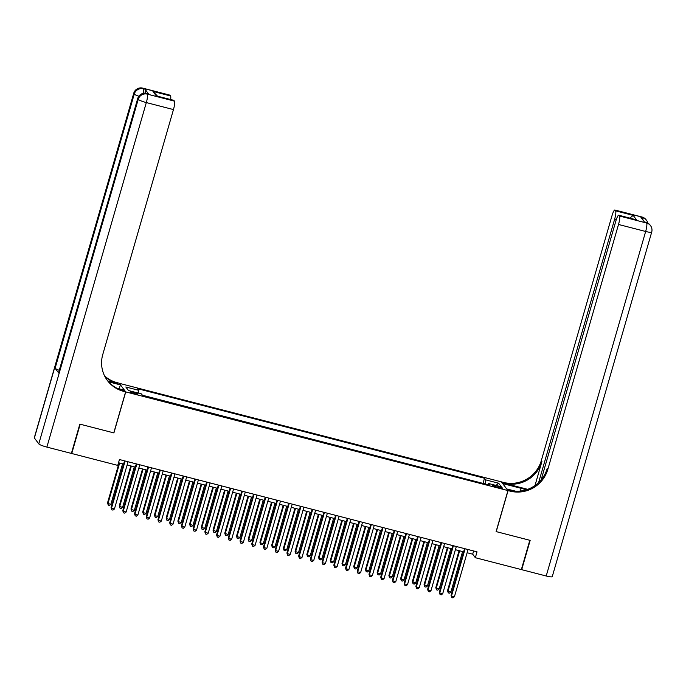 <?xml version="1.0" encoding="UTF-8"?>
<svg xmlns="http://www.w3.org/2000/svg" width="686" height="686" viewBox="0 0 686 686"><rect width="100%" height="100%" fill="white"/><g stroke="black" fill="none" stroke-linecap="round" stroke-linejoin="round"><path stroke-width="1.03" d="M134.679 393.738A3.944 0.575 16.1 0 0 137.903 394.081A3.944 0.575 16.1 0 0 133.547 392.229A3.944 0.575 16.1 0 0 130.323 391.886A3.944 0.575 16.1 0 0 134.679 393.738M119.175 383.294L501.406 481.864L507.94 490.567L125.735 391.903L119.201 383.2M467.123 552.736L472.688 554.177L475.338 557.701L477.027 551.844L119.45 459.534L117.752 465.391L71.738 453.515L80.193 424.214L113.902 432.917L125.735 391.903M498.302 486.408L495.721 485.748A3.824 0.557 16.1 0 0 492.591 485.414A3.824 0.557 16.1 0 0 496.818 487.206L499.391 487.866A3.824 0.557 16.1 0 0 502.521 488.2A3.824 0.557 16.1 0 0 498.302 486.408L497.985 487.506M485.276 483.982L485.748 479.891L484.513 478.245L137.474 388.662L138.718 390.308L125.821 386.973L128.505 390.548L141.402 393.884L142.637 395.522L489.667 485.113L488.432 483.467L487.789 484.625M485.748 479.891L498.645 483.218L501.329 486.794L488.432 483.467M483.321 483.476L142.405 395.222M507.94 490.567L496.107 531.581L529.815 540.285L521.351 569.577L475.338 557.701M118.515 462.75L123.626 464.062M127.124 464.971L135.348 467.089M138.855 467.998L147.078 470.116M150.577 471.025L158.8 473.143M162.299 474.052L170.522 476.17M174.021 477.079L182.244 479.197M185.752 480.097L193.975 482.224M197.474 483.124L205.697 485.251M209.196 486.151L217.419 488.278M220.918 489.178L229.141 491.305M232.64 492.205L240.872 494.332M244.37 495.232L252.594 497.359M256.092 498.259L264.316 500.386M267.814 501.286L276.038 503.413M279.536 504.313L287.768 506.44M291.267 507.34L299.49 509.466M302.989 510.367L311.212 512.493M314.711 513.394L322.935 515.512M326.433 516.421L334.657 518.539M338.164 519.448L346.387 521.566M349.886 522.475L358.109 524.593M361.608 525.502L369.831 527.62M373.33 528.529L381.553 530.647M385.06 531.556L393.284 533.674M396.782 534.583L405.006 536.701M408.504 537.601L416.728 539.728M420.226 540.628L428.45 542.755M431.957 543.655L440.18 545.782M443.679 546.682L451.903 548.809M455.401 549.709L463.625 551.836M473.614 550.961L472.688 554.177M483.09 483.167L484.513 478.245M138.718 390.308L138.392 393.104M495.987 485.414L498.645 483.218M464.551 548.62L451.045 595.414L451.491 596.005L465.125 548.766M454.415 596.76L452.966 597.883L451.791 597.575L451.491 596.005L454.415 596.76L468.049 549.529M451.791 597.575L451.045 595.414M459.071 550.661L447.512 590.715L450.882 592.061L462.578 551.561M459.646 550.807L447.958 591.298L448.258 592.875L447.512 590.715M450.882 592.061L449.433 593.176L448.258 592.875M642.027 217.016A7.4 7.4 0 0 1 646.092 219.743A7.4 7.186 143.1 0 0 642.207 217.153L615.068 210.148A7.4 1.398 -75.5 0 0 614.888 210.01L642.027 217.016A7.4 1.398 104.5 0 1 642.207 217.153L642.645 217.736L640.887 217.282L644.42 221.99L646.624 223.027A7.4 1.398 104.5 0 1 645.655 231.474L618.515 224.468A7.4 1.398 -75.5 0 0 619.484 216.021L646.624 223.027A7.4 7.186 -36.9 0 1 650.508 225.617A7.4 7.4 0 0 1 651.7 232.117A7.4 1.08 16.1 0 1 645.655 231.474L546.21 576L521.703 569.672L530.167 540.371L496.218 531.616L508.06 490.601L510.05 491.116A30.827 29.935 143.1 0 0 547.822 469.387L618.515 224.468M526.265 489.813A13.874 2.024 16.1 0 0 521.154 488.338L502.804 483.604L501.526 481.898L503.515 482.412A30.827 29.935 143.1 0 0 541.288 460.683L611.972 215.764A7.4 1.398 -75.5 0 1 614.888 210.01M506.757 488.981L515.718 491.202M506.783 488.895L508.06 490.601M527.688 489.332L504.15 483.261A30.827 29.935 143.1 0 0 541.923 461.532L534.994 485.525M629.902 218.071L633.169 215.378L636.548 219.872L618.961 215.327L619.484 216.021M618.961 215.327A7.4 1.398 -75.5 0 0 618.781 215.198A7.4 1.398 -75.5 0 0 615.874 220.952L541.134 479.891M651.7 232.117L552.256 576.634A7.4 1.08 -163.9 0 1 546.21 576M538.621 482.558L614.613 219.28A7.4 1.398 -75.5 0 0 615.582 210.842L633.169 215.378M615.068 210.148L615.582 210.842M510.05 491.116L509.415 490.267A30.827 29.935 143.1 0 0 547.179 468.538L547.822 469.387M636.548 219.872L618.781 215.198M148.613 93.999L146.855 93.545A7.4 1.398 -75.5 0 0 146.675 93.407L148.433 93.862A7.4 1.398 104.5 0 1 148.613 93.999L145.08 89.291A7.4 1.398 104.5 0 1 145.123 93.185M79.842 424.128L113.782 432.892L125.624 391.869L123.626 391.354A30.827 29.935 -36.9 0 1 107.436 380.576A30.827 29.935 -36.9 0 1 102.771 354.499L173.464 109.58L146.324 102.574L46.88 447.101L71.387 453.42L79.842 424.128M119.218 388.851L120.367 384.88L108.534 381.819M120.367 384.88L119.09 383.174L117.092 382.659A30.827 29.935 -36.9 0 1 104.581 375.911M107.753 380.927L117.726 383.508A30.827 29.935 -36.9 0 1 104.821 376.4M125.624 391.869L124.338 390.171L117.066 388.293M46.88 447.101A7.4 1.08 -163.9 0 1 38.785 443.868L138.229 99.341L137.792 98.758A7.4 7.186 143.1 0 1 146.855 93.545L147.293 94.128L174.433 101.134L173.918 100.439A7.4 1.398 104.5 0 0 173.738 100.31L156.331 95.903L152.952 91.409L170.54 95.954L170.017 95.26L142.877 88.254L145.08 89.291M170.54 95.954A7.4 1.398 104.5 0 1 170.634 99.513M59.27 370.303A7.4 1.08 -163.9 0 1 55.112 368.271L134.259 94.051L133.813 93.468A7.4 7.186 143.1 0 1 142.877 88.254A7.4 1.398 -75.5 0 0 142.697 88.117L169.836 95.122A7.4 1.398 104.5 0 1 170.017 95.26M38.785 443.868L34.377 437.994A7.4 1.08 -163.9 0 1 34.3 437.754L133.744 93.227A7.4 1.08 16.1 0 0 133.813 93.468L34.377 437.994M55.112 368.271L58.644 372.97A7.4 1.08 -163.9 0 1 58.567 372.738L137.715 98.518A7.4 1.08 16.1 0 0 137.792 98.758L58.644 372.97M174.433 101.134A7.4 1.398 104.5 0 1 173.464 109.58M123.626 391.354L122.991 390.514A30.827 29.935 -36.9 0 1 107.127 380.147M152.952 91.409L157.454 96.109M452.829 545.593L439.323 592.387L439.76 592.978L453.395 545.739M442.693 593.733L441.244 594.856L440.069 594.548L439.76 592.978L442.693 593.733L456.327 546.502M440.069 594.548L439.323 592.387M441.107 542.566L427.601 589.36L428.038 589.951L441.673 542.712M430.971 590.706L429.522 591.829L428.347 591.521L428.038 589.951L430.971 590.706L444.605 543.475M428.347 591.521L427.601 589.36M429.385 539.539L415.87 586.333L416.316 586.924L429.95 539.685M419.249 587.679L417.791 588.802L416.625 588.502L416.316 586.924L419.249 587.679L432.883 540.448M416.625 588.502L415.87 586.333M417.654 536.512L404.148 583.306L404.594 583.897L418.228 536.658M407.518 584.652L406.069 585.775L404.894 585.475L404.594 583.897L407.518 584.652L421.153 537.421M404.894 585.475L404.148 583.306M447.349 547.634L435.79 587.688L439.16 589.034L450.848 548.534M447.915 547.78L436.227 588.271L436.536 589.849L435.79 587.688M439.16 589.034L437.711 590.149L436.536 589.849M435.627 544.607L424.068 584.661L427.438 586.007L439.126 545.507M436.193 544.753L424.505 585.244L424.814 586.822L424.068 584.661M427.438 586.007L425.989 587.122L424.814 586.822M423.905 541.58L412.337 581.634L415.716 582.98L427.404 542.48M424.471 541.726L412.783 582.217L413.092 583.795L412.337 581.634M415.716 582.98L414.258 584.095L413.092 583.795M412.175 538.553L400.615 578.607L403.994 579.953L415.682 539.453M412.749 538.699L401.061 579.198L401.37 580.768L400.615 578.607M403.994 579.953L402.536 581.068L401.37 580.768M405.932 533.485L392.426 580.287L392.864 580.87L406.498 533.639M395.796 581.625L394.347 582.748L393.172 582.448L392.864 580.87L395.796 581.625L409.431 534.394M393.172 582.448L392.426 580.287M400.453 535.526L388.893 575.58L389.331 576.171L392.263 576.926L403.951 536.426M401.027 535.672L389.331 576.171L389.639 577.741L388.893 575.58M392.263 576.926L390.814 578.041L389.639 577.741M394.21 530.458L380.704 577.26L381.142 577.844L394.776 530.612M384.074 578.598L382.625 579.721L381.45 579.421L381.142 577.844L384.074 578.598L397.709 531.367M381.45 579.421L380.704 577.26M388.73 532.499L377.171 572.553L377.609 573.144L380.541 573.899L392.229 533.408M389.296 532.645L377.609 573.144L377.917 574.714L377.171 572.553M380.541 573.899L379.092 575.022L377.917 574.714M382.488 527.44L368.974 574.233L369.42 574.817L383.054 527.585M372.352 575.571L370.894 576.694L369.728 576.394L369.42 574.817L372.352 575.571L385.986 528.34M369.728 576.394L368.974 574.233M377.008 529.472L365.449 569.526L365.887 570.117L368.819 570.872L380.507 530.381M377.574 529.618L365.887 570.117L366.195 571.687L365.449 569.526M368.819 570.872L367.37 571.995L366.195 571.687M370.757 524.413L357.252 571.206L357.698 571.79L371.332 524.558M360.63 572.544L359.172 573.668L358.006 573.367L357.698 571.79L360.63 572.544L374.256 525.313M358.006 573.367L357.252 571.206M365.278 526.445L353.719 566.499L354.165 567.09L357.097 567.845L368.785 527.354M365.852 526.591L354.165 567.09L354.473 568.66L353.719 566.499M357.097 567.845L355.64 568.968L354.473 568.66M359.035 521.386L345.53 568.18L345.967 568.763L359.601 521.532M348.9 569.526L347.45 570.641L346.276 570.34L345.967 568.763L348.9 569.526L362.534 522.286M346.276 570.34L345.53 568.18M353.556 523.418L341.997 563.472L342.443 564.063L345.367 564.818L357.054 524.327M354.13 523.564L342.443 564.063L342.743 565.633L341.997 563.472M345.367 564.818L343.918 565.941L342.743 565.633M347.313 518.359L333.808 565.153L334.245 565.736L347.879 518.505M337.178 566.499L335.728 567.614L334.554 567.313L334.245 565.736L337.178 566.499L350.812 519.259M334.554 567.313L333.808 565.153M341.834 520.391L330.275 560.445L330.712 561.037L333.645 561.791L345.332 521.3M342.4 520.537L330.712 561.037L331.021 562.606L330.275 560.445M333.645 561.791L332.195 562.914L331.021 562.606M335.591 515.332L322.086 562.126L322.523 562.709L336.157 515.478M325.456 563.472L324.006 564.587L322.832 564.286L322.523 562.709L325.456 563.472L339.09 516.232M322.832 564.286L322.086 562.126M330.112 517.364L318.553 557.418L318.99 558.01L321.923 558.764L333.61 518.273M330.678 517.518L318.99 558.01L319.299 559.579L318.553 557.418M321.923 558.764L320.473 559.887L319.299 559.579M323.861 512.305L310.355 559.099L310.801 559.682L324.435 512.451M313.734 560.445L312.276 561.56L311.11 561.259L310.801 559.682L313.734 560.445L327.368 513.205M311.11 561.259L310.355 559.099M318.39 514.337L306.822 554.391L307.268 554.983L310.201 555.737L321.888 515.246M318.956 514.491L307.268 554.983L307.577 556.56L306.822 554.391M310.201 555.737L308.743 556.861L307.577 556.56M312.139 509.278L298.633 556.072L299.079 556.655L312.705 509.424M302.003 557.418L300.554 558.533L299.379 558.233L299.079 556.655L302.003 557.418L315.637 510.178M299.379 558.233L298.633 556.072M306.659 511.319L295.1 551.364L298.47 552.71L310.158 512.219M307.234 511.464L295.546 551.956L295.846 553.533L295.1 551.364M298.47 552.71L297.021 553.834L295.846 553.533M300.417 506.251L286.911 553.045L287.348 553.636L300.983 506.397M290.281 554.391L288.832 555.506L287.657 555.206L287.348 553.636L290.281 554.391L303.915 507.151M287.657 555.206L286.911 553.045M294.937 508.292L283.378 548.346L283.815 548.929L286.748 549.683L298.436 509.192M295.503 508.437L283.815 548.929L284.124 550.506L283.378 548.346M286.748 549.683L285.299 550.807L284.124 550.506M288.695 503.224L275.189 550.018L275.626 550.609L289.26 503.37M278.559 551.364L277.11 552.479L275.935 552.179L275.626 550.609L278.559 551.364L292.193 504.124M275.935 552.179L275.189 550.018M283.215 505.265L271.656 545.319L272.093 545.902L275.026 546.656L286.714 506.165M283.781 505.411L272.093 545.902L272.402 547.479L271.656 545.319M275.026 546.656L273.577 547.78L272.402 547.479M276.964 500.197L263.458 546.991L263.904 547.582L277.538 500.343M266.837 548.337L265.379 549.452L264.213 549.152L263.904 547.582L266.837 548.337L280.471 501.097M264.213 549.152L263.458 546.991M271.493 502.238L259.925 542.292L260.371 542.875L263.304 543.629L274.992 503.138M272.059 502.384L260.371 542.875L260.68 544.452L259.925 542.292M263.304 543.629L261.846 544.753L260.68 544.452M265.242 497.17L251.736 543.964L252.182 544.555L265.816 497.316M255.106 545.31L253.657 546.433L252.482 546.125L252.182 544.555L255.106 545.31L268.74 498.07M252.482 546.125L251.736 543.964M259.762 499.211L248.203 539.265L251.573 540.602L263.261 500.111M260.337 499.357L248.649 539.848L248.949 541.426L248.203 539.265M251.573 540.602L250.124 541.726L248.949 541.426M253.52 494.143L240.014 540.937L240.452 541.528L254.086 494.289M243.384 542.283L241.935 543.406L240.76 543.098L240.452 541.528L243.384 542.283L257.018 495.043M240.76 543.098L240.014 540.937M248.04 496.184L236.481 536.238L239.851 537.584L251.539 497.084M248.606 496.33L236.919 536.821L237.227 538.399L236.481 536.238M239.851 537.584L238.402 538.699L237.227 538.399M241.798 491.116L228.292 537.91L228.73 538.501L242.364 491.262M231.662 539.256L230.213 540.379L229.038 540.071L228.73 538.501L231.662 539.256L245.296 492.016M229.038 540.071L228.292 537.91M236.318 493.157L224.759 533.211L228.129 534.557L239.817 494.057M236.884 493.303L225.197 533.794L225.505 535.372L224.759 533.211M228.129 534.557L226.68 535.672L225.505 535.372M230.067 488.089L216.562 534.883L217.008 535.474L230.642 488.235M219.94 536.229L218.482 537.352L217.316 537.044L217.008 535.474L219.94 536.229L233.574 488.998M217.316 537.044L216.562 534.883M224.596 490.13L213.029 530.184L216.407 531.53L228.095 491.03M225.162 490.276L213.475 530.767L213.783 532.345L213.029 530.184M216.407 531.53L214.95 532.645L213.783 532.345M218.345 485.062L204.84 531.856L205.286 532.447L218.92 485.208M208.21 533.202L206.76 534.325L205.586 534.017L205.286 532.447L208.21 533.202L221.844 485.971M205.586 534.017L204.84 531.856M212.866 487.103L201.307 527.157L204.677 528.503L216.373 488.003M213.44 487.249L201.753 527.74L202.053 529.318L201.307 527.157M204.677 528.503L203.228 529.618L202.053 529.318M206.623 482.035L193.118 528.829L193.555 529.421L207.189 482.181M196.488 530.175L195.038 531.298L193.864 530.998L193.555 529.421L196.488 530.175L210.122 482.944M193.864 530.998L193.118 528.829M201.144 484.076L189.585 524.13L192.955 525.476L204.642 484.976M201.71 484.222L190.022 524.713L190.331 526.291L189.585 524.13M192.955 525.476L191.505 526.591L190.331 526.291M194.901 479.008L181.396 525.802L181.833 526.394L195.467 479.154M184.766 527.148L183.316 528.271L182.142 527.971L181.833 526.394L184.766 527.148L198.4 479.917M182.142 527.971L181.396 525.802M189.422 481.049L177.863 521.103L178.3 521.694L181.233 522.449L192.92 481.949M189.988 481.195L178.3 521.694L178.609 523.264L177.863 521.103M181.233 522.449L179.783 523.564L178.609 523.264M183.179 475.981L169.665 522.783L170.111 523.367L183.745 476.135M173.044 524.121L171.586 525.244L170.42 524.944L170.111 523.367L173.044 524.121L186.678 476.89M170.42 524.944L169.665 522.783M177.7 478.022L166.132 518.076L166.578 518.667L169.511 519.422L181.198 478.922M178.266 478.168L166.578 518.667L166.887 520.237L166.132 518.076M169.511 519.422L168.061 520.537L166.887 520.237M171.449 472.954L157.943 519.756L158.389 520.34L172.023 473.108M161.313 521.094L159.864 522.217L158.689 521.917L158.389 520.34L161.313 521.094L174.947 473.863M158.689 521.917L157.943 519.756M165.969 474.995L154.41 515.049L154.856 515.64L157.789 516.395L169.476 475.904M166.544 475.141L154.856 515.64L155.165 517.21L154.41 515.049M157.789 516.395L156.331 517.518L155.165 517.21M159.727 469.936L146.221 516.73L146.658 517.313L160.292 470.082M149.591 518.067L148.142 519.191L146.967 518.89L146.658 517.313L149.591 518.067L163.225 470.836M146.967 518.89L146.221 516.73M154.247 471.968L142.688 512.022L143.125 512.613L146.058 513.368L157.746 472.877M154.822 472.114L143.125 512.613L143.434 514.183L142.688 512.022M146.058 513.368L144.609 514.491L143.434 514.183M148.005 466.909L134.499 513.703L134.936 514.286L148.57 467.055M137.869 515.04L136.42 516.164L135.245 515.863L134.936 514.286L137.869 515.04L151.503 467.809M135.245 515.863L134.499 513.703M142.525 468.941L130.966 508.995L131.403 509.587L134.336 510.341L146.024 469.85M143.091 469.087L131.403 509.587L131.712 511.156L130.966 508.995M134.336 510.341L132.887 511.464L131.712 511.156M136.282 463.882L122.768 510.676L123.214 511.259L136.848 464.028M126.147 512.022L124.698 513.137L123.523 512.836L123.214 511.259L126.147 512.022L139.781 464.782M123.523 512.836L122.768 510.676M130.803 465.914L119.244 505.968L119.681 506.56L122.614 507.314L134.302 466.823M131.369 466.06L119.681 506.56L119.99 508.129L119.244 505.968M122.614 507.314L121.165 508.437L119.99 508.129M124.552 460.855L111.046 507.649L111.492 508.232L125.126 461.001M114.425 508.995L112.967 510.11L111.801 509.809L111.492 508.232L114.425 508.995L128.05 461.755M111.801 509.809L111.046 507.649M119.072 462.887L107.513 502.941L107.959 503.533L110.892 504.287L122.58 463.796M119.647 463.033L107.959 503.533L108.268 505.102L107.513 502.941M110.892 504.287L109.434 505.411L108.268 505.102M495.412 486.803L495.721 485.748M504.15 483.261L503.515 482.412M541.923 461.532L541.288 460.683M616.251 219.7L614.613 219.28M645.998 222.307A7.4 1.398 104.5 0 1 646.178 222.444A7.4 7.186 143.1 0 1 650.062 225.034A7.4 7.4 0 0 0 645.998 222.307L644.343 221.887M647.816 223.044A7.4 7.4 0 0 0 646.529 220.326A7.4 7.186 -36.9 0 0 642.645 217.736A7.4 1.398 104.5 0 1 642.885 219.94M520.374 491.047L521.154 488.338M117.726 383.508L117.092 382.659M173.918 100.439L156.331 95.903M143.263 93.339A7.4 1.398 -75.5 0 0 143.323 88.837A7.4 7.186 -36.9 0 0 134.259 94.051A7.4 1.08 16.1 0 0 138.829 96.229M146.324 102.574A7.4 1.398 -75.5 0 0 147.293 94.128A7.4 7.186 -36.9 0 0 138.229 99.341A7.4 1.08 16.1 0 0 146.324 102.574M650.062 225.034L650.508 225.617M646.092 219.743L646.529 220.326M142.697 88.117A7.4 7.4 0 0 0 133.744 93.227M146.675 93.407A7.4 7.4 0 0 0 137.715 98.518"/></g></svg>

